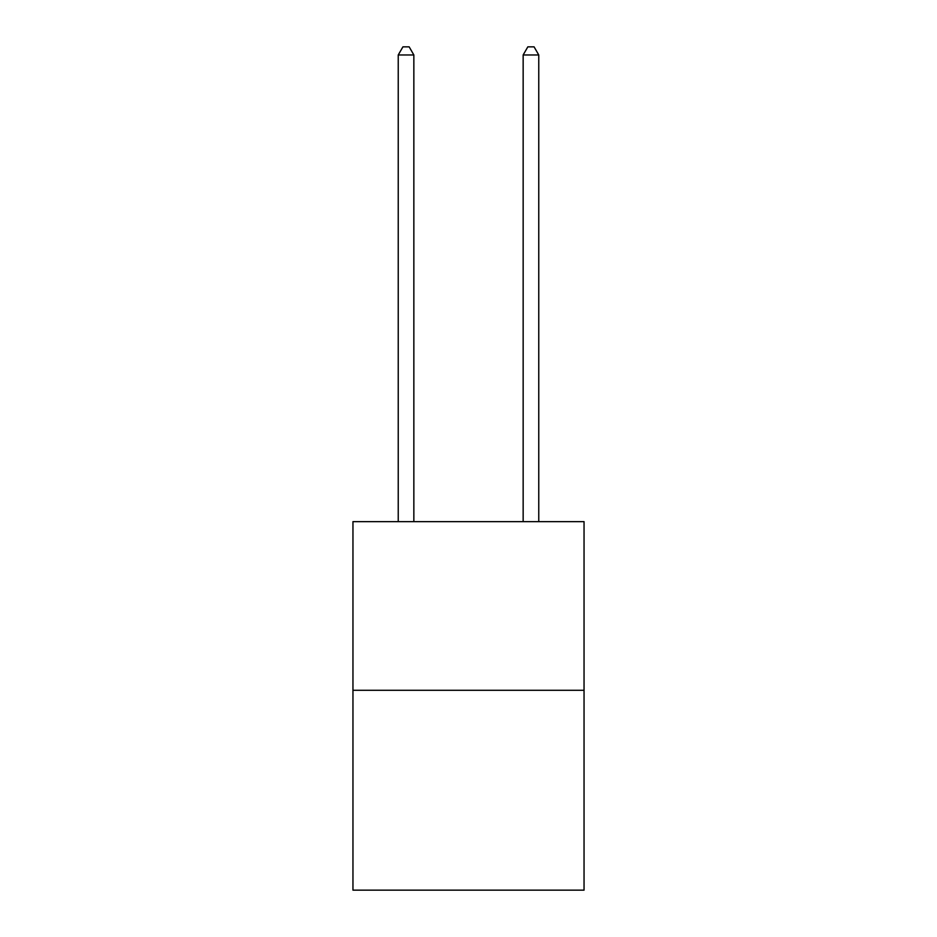 <?xml version="1.0" encoding="UTF-8"?>
<svg xmlns="http://www.w3.org/2000/svg" width="937" height="937" viewBox="0 0 937 937"><rect width="100%" height="100%" fill="white"/><g stroke="black" fill="none" stroke-linecap="round" stroke-linejoin="round"><path stroke-width="1.41" d="M584.044 690.288L584.044 521.651L352.956 521.651L352.956 890.15L584.044 890.15L584.044 690.288L352.956 690.288M413.849 521.651L413.849 54.967L398.237 54.967L398.237 521.651M398.237 54.967L402.922 46.85L409.164 46.85L413.849 54.967M538.763 521.651L538.763 54.967L523.151 54.967L523.151 521.651M523.151 54.967L527.836 46.85L534.078 46.85L538.763 54.967"/></g></svg>
